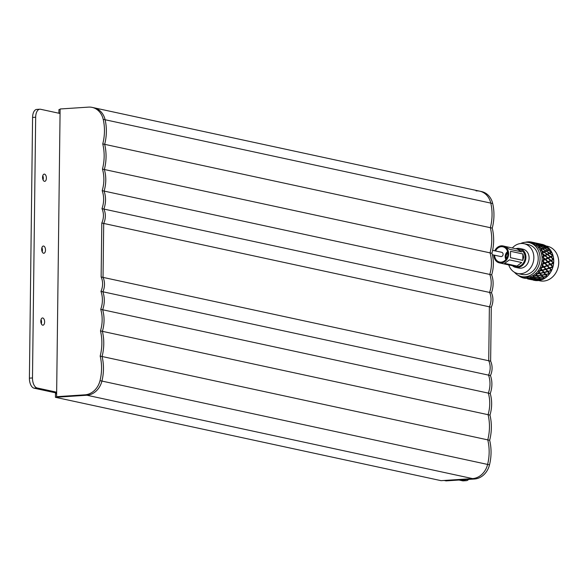 <?xml version="1.0" encoding="UTF-8"?>
<svg xmlns="http://www.w3.org/2000/svg" width="588" height="588" viewBox="0 0 588 588"><rect width="100%" height="100%" fill="white"/><g stroke="black" fill="none" stroke-linecap="round" stroke-linejoin="round"><path stroke-width="0.88" d="M56.639 393.629L55.47 393.71L55.426 397.304L86.899 395.232A18.125 15.288 -77.8 0 0 101.922 381.068A45.32 38.213 -77.8 0 0 103.466 368.985A45.32 38.213 -77.8 0 0 102.077 356.504L487.761 439.868A45.32 38.213 -77.8 0 0 489.459 427.182A45.32 38.213 -77.8 0 0 488.069 414.694A33.538 28.283 -77.8 0 0 489.738 403.809A33.538 28.283 -77.8 0 0 488.334 393.122A23.564 19.874 -77.8 0 0 489.98 384.03A23.564 19.874 -77.8 0 0 488.547 375.137A15.406 12.995 -77.8 0 0 490.179 367.845A15.406 12.995 -77.8 0 0 488.724 360.753L489.385 306.811A15.406 12.995 -77.8 0 0 491.017 299.512A15.406 12.995 -77.8 0 0 489.561 292.427A23.564 19.874 -77.8 0 0 491.215 283.335A23.564 19.874 -77.8 0 0 489.782 274.442A33.538 28.283 -77.8 0 0 491.458 263.556A33.538 28.283 -77.8 0 0 490.047 252.869A45.32 38.213 -77.8 0 0 491.737 240.176A45.32 38.213 -77.8 0 0 490.355 227.696A45.32 38.213 -77.8 0 0 492.046 215.002A45.32 38.213 -77.8 0 0 490.796 203.11A18.125 15.288 -77.8 0 0 479.705 191.166A18.125 15.288 -77.8 0 0 476.096 190.902M489.15 452.356A45.32 38.213 -77.8 0 0 487.761 439.868A45.32 38.213 -77.8 0 0 488.069 414.694A33.538 28.283 -77.8 0 0 488.334 393.122A23.564 19.874 -77.8 0 0 488.547 375.137A15.406 12.995 -77.8 0 0 488.724 360.753L489.385 306.811A15.406 12.995 -77.8 0 0 489.561 292.427A23.564 19.874 -77.8 0 0 489.782 274.442A33.538 28.283 -77.8 0 0 490.047 252.869A45.32 38.213 -77.8 0 0 490.355 227.696A45.32 38.213 -77.8 0 0 490.796 203.11A18.125 15.288 -77.8 0 0 479.705 191.166L94.021 107.795A18.125 15.288 102.2 0 1 105.112 119.739A18.125 15.288 -77.8 0 0 94.021 107.795L92.118 107.383A18.125 15.288 102.2 0 1 103.209 119.327A45.32 38.213 102.2 0 1 102.76 143.913A45.32 38.213 102.2 0 1 102.459 169.087A33.538 28.283 102.2 0 1 102.194 190.666A23.564 19.874 102.2 0 1 101.974 208.644A15.406 12.995 102.2 0 1 101.797 223.028L101.136 276.97A15.406 12.995 102.2 0 1 100.96 291.361A23.564 19.874 102.2 0 1 100.739 309.339A33.538 28.283 102.2 0 1 100.482 330.919A45.32 38.213 102.2 0 1 100.173 356.093A45.32 38.213 102.2 0 1 100.019 380.656A18.125 15.288 102.2 0 1 84.995 394.82L56.602 396.687L58.506 397.098L86.899 395.232L472.583 478.603A18.125 15.288 -77.8 0 0 487.606 464.432A45.32 38.213 -77.8 0 0 489.15 452.356M100.482 330.919L102.386 331.331A33.538 28.283 -77.8 0 0 104.054 320.438A33.538 28.283 -77.8 0 0 102.65 309.751A33.538 28.283 102.2 0 1 102.386 331.331A45.32 38.213 102.2 0 1 102.077 356.504A45.32 38.213 -77.8 0 0 103.775 343.811A45.32 38.213 -77.8 0 0 102.386 331.331L489.973 415.106A33.538 28.283 -77.8 0 0 490.238 393.534L102.65 309.751A23.564 19.874 -77.8 0 0 104.297 300.659A23.564 19.874 -77.8 0 0 102.863 291.773L490.458 375.548A15.406 12.995 -77.8 0 0 490.635 361.164L103.04 277.389L103.701 223.44A15.406 12.995 -77.8 0 0 105.333 216.149A15.406 12.995 -77.8 0 0 103.878 209.056L491.465 292.839A23.564 19.874 -77.8 0 0 491.686 274.853L104.098 191.078A33.538 28.283 -77.8 0 0 105.774 180.185A33.538 28.283 -77.8 0 0 104.363 169.498L491.95 253.281A45.32 38.213 -77.8 0 0 492.259 228.107L104.671 144.325A45.32 38.213 -77.8 0 0 106.362 131.638A45.32 38.213 -77.8 0 0 105.112 119.739A45.32 38.213 102.2 0 1 104.671 144.325L102.76 143.913M101.974 208.644L103.878 209.056A23.564 19.874 -77.8 0 0 105.531 199.964A23.564 19.874 -77.8 0 0 104.098 191.078A23.564 19.874 102.2 0 1 103.878 209.056A15.406 12.995 102.2 0 1 103.701 223.44L103.04 277.389A15.406 12.995 102.2 0 1 102.863 291.773A15.406 12.995 -77.8 0 0 104.495 284.474A15.406 12.995 -77.8 0 0 103.04 277.389L101.136 276.97M106.053 156.812A45.32 38.213 -77.8 0 0 104.671 144.325A45.32 38.213 102.2 0 1 104.363 169.498A45.32 38.213 -77.8 0 0 106.053 156.812M55.426 397.304L441.11 480.668L472.583 478.603A18.125 15.288 -77.8 0 0 487.606 464.432A45.32 38.213 -77.8 0 0 487.761 439.868L489.664 440.28A45.32 38.213 -77.8 0 0 489.973 415.106M60.116 109.53L58.94 109.603L58.896 113.197L60.072 113.124M101.797 223.028L491.289 307.223A15.406 12.995 -77.8 0 0 491.465 292.839M58.896 113.197L60.064 113.455M474.487 479.014L446.094 480.881L444.19 480.47L472.583 478.603L474.487 479.014A18.125 15.288 -77.8 0 0 489.51 464.843A45.32 38.213 -77.8 0 0 489.664 440.28M492.259 228.107A45.32 38.213 -77.8 0 0 492.7 203.521A18.125 15.288 -77.8 0 0 481.609 191.578L479.705 191.166M491.686 274.853A33.538 28.283 -77.8 0 0 491.95 253.281M490.635 361.164L491.289 307.223M490.238 393.534A23.564 19.874 -77.8 0 0 490.458 375.548M56.602 396.687L60.116 108.986L88.509 107.119A18.125 15.288 102.2 0 1 92.118 107.383M102.194 190.666L104.098 191.078A33.538 28.283 102.2 0 0 104.363 169.498L102.459 169.087M100.739 309.339L102.65 309.751A23.564 19.874 102.2 0 0 102.863 291.773L100.96 291.361M84.995 394.82L86.899 395.232A18.125 15.288 102.2 0 0 101.922 381.068A45.32 38.213 102.2 0 0 102.077 356.504L100.173 356.093M43.071 179.913A3.624 1.896 86.2 0 0 43.299 178.34A3.624 1.896 86.2 0 0 42.799 175.731M46.386 178.135A3.624 1.896 86.2 0 0 44.24 174.107A3.624 1.896 86.2 0 0 42.571 177.311A3.624 1.896 86.2 0 0 44.717 181.339A3.624 1.896 86.2 0 0 46.386 178.135M42.196 251.84A3.624 1.896 86.2 0 0 42.417 250.26A3.624 1.896 86.2 0 0 41.917 247.658M45.504 250.062A3.624 1.896 86.2 0 0 43.365 246.034A3.624 1.896 86.2 0 0 41.697 249.239A3.624 1.896 86.2 0 0 43.835 253.266A3.624 1.896 86.2 0 0 45.504 250.062M41.314 323.767A3.624 1.896 86.2 0 0 41.542 322.187A3.624 1.896 86.2 0 0 41.042 319.585M44.629 321.981A3.624 1.896 86.2 0 0 42.483 317.954A3.624 1.896 86.2 0 0 40.815 321.158A3.624 1.896 86.2 0 0 42.961 325.193A3.624 1.896 86.2 0 0 44.629 321.981M468.57 479.404A9.063 4.733 -93.8 0 1 466.38 480.661L463.293 480.859A9.063 4.733 -93.8 0 1 462.587 480.808L459 480.029M56.646 393.063L34.053 388.176A9.063 4.733 -93.8 0 1 29.4 378.157L32.583 117.431A9.063 4.733 -93.8 0 1 36.75 109.412L39.837 109.214A9.063 4.733 -93.8 0 1 40.543 109.265L60.064 113.484M56.661 392.196L37.14 387.97A9.063 4.733 -93.8 0 1 32.487 377.952L35.67 117.225A9.063 4.733 -93.8 0 1 39.837 109.214M466.38 480.661A9.063 4.733 -93.8 0 1 465.674 480.602L462.08 479.83M492.619 250.334L501.696 252.296A2.176 1.837 102.2 0 1 500.778 256.552L492.332 254.722M538.579 280.535L539.946 280.829A17.684 14.913 -77.8 0 0 543.466 281.086A17.684 14.913 -77.8 0 0 558.6 264.629A17.684 14.913 -77.8 0 0 547.421 246.254L546.054 245.96M514.441 272.259A17.419 14.685 -77.8 0 0 521.571 276.581L523.592 277.022A17.419 14.685 -77.8 0 0 527.061 277.271A17.419 14.685 -77.8 0 0 541.967 261.065A17.419 14.685 -77.8 0 0 530.957 242.969L528.928 242.528A17.419 14.685 -77.8 0 0 525.459 242.278A17.419 14.685 -77.8 0 0 520.652 243.52M521.571 276.581A17.419 14.685 -77.8 0 0 525.04 276.83A17.419 14.685 -77.8 0 0 539.938 260.624A17.419 14.685 -77.8 0 0 528.928 242.528M508.723 264.865A15.244 12.855 -77.8 0 0 517.668 273.516L522.026 274.456A15.244 12.855 -77.8 0 0 525.062 274.677A15.244 12.855 -77.8 0 0 538.108 260.491A15.244 12.855 -77.8 0 0 528.472 244.652L524.106 243.711A15.244 12.855 -77.8 0 0 521.071 243.491A15.244 12.855 -77.8 0 0 512.302 247.989M517.668 273.516A15.244 12.855 -77.8 0 0 520.703 273.736A15.244 12.855 -77.8 0 0 533.742 259.551A15.244 12.855 -77.8 0 0 524.106 243.711M512.391 265.658A9.658 8.144 -77.8 0 0 515.669 267.371L518.844 268.054A9.658 8.144 -77.8 0 0 520.77 268.194A9.658 8.144 -77.8 0 0 529.031 259.205A9.658 8.144 -77.8 0 0 522.923 249.172L519.755 248.489A9.658 8.144 -77.8 0 0 517.83 248.349A9.658 8.144 -77.8 0 0 515.852 248.753M515.669 267.371A9.658 8.144 -77.8 0 0 517.594 267.511A9.658 8.144 -77.8 0 0 525.856 258.522A9.658 8.144 -77.8 0 0 519.755 248.489M518.866 275.478L519.153 276.044A18.419 15.531 -77.8 0 0 520.564 276.897L520.946 277.088A18.419 15.531 -77.8 0 0 521.666 277.411L522.063 277.565A18.419 15.531 -77.8 0 0 523.614 278.043L523.812 277.698L524.026 278.131A18.419 15.531 -77.8 0 0 524.797 278.271L524.753 277.859L525.216 278.322A18.419 15.531 -77.8 0 0 526.841 278.403L526.988 277.97L527.274 278.389A18.419 15.531 -77.8 0 0 527.576 278.374A18.419 15.531 -77.8 0 0 528.061 278.337L527.95 277.904L528.487 278.286A18.419 15.531 -77.8 0 0 530.119 277.97L530.192 277.462L530.538 277.852A18.419 15.531 -77.8 0 0 531.309 277.602L531.133 277.161L531.728 277.448A18.419 15.531 -77.8 0 0 533.287 276.75L533.279 276.198L533.691 276.536A18.419 15.531 -77.8 0 0 534.411 276.11L534.161 275.676L534.801 275.86A18.419 15.531 -77.8 0 0 536.219 274.802L536.116 274.221L536.579 274.5A18.419 15.531 -77.8 0 0 537.219 273.912L536.903 273.508L537.557 273.582A18.419 15.531 -77.8 0 0 538.784 272.215L538.586 271.634L539.086 271.84A18.419 15.531 -77.8 0 0 539.615 271.119L539.233 270.752L539.894 270.715A18.419 15.531 -77.8 0 0 540.864 269.106L540.57 268.532L541.1 268.665A18.419 15.531 -77.8 0 0 541.497 267.841L541.056 267.533L541.702 267.378A18.419 15.531 -77.8 0 0 542.379 265.592L541.989 265.07L542.533 265.114A18.419 15.531 -77.8 0 0 542.783 264.218L542.298 263.983L542.9 263.733A18.419 15.531 -77.8 0 0 543.253 261.844L542.783 261.381L543.319 261.344A18.419 15.531 -77.8 0 0 543.408 260.425L542.886 260.256L543.437 259.925A18.419 15.531 -77.8 0 0 543.452 258.014L542.908 257.64L543.43 257.522A18.419 15.531 -77.8 0 0 543.356 256.611L542.812 256.53L543.297 256.125A18.419 15.531 -77.8 0 0 542.967 254.281L542.364 254.001L542.856 253.81A18.419 15.531 -77.8 0 0 542.621 252.958L542.077 252.958L542.474 252.495A18.419 15.531 -77.8 0 0 541.82 250.804L541.18 250.628L541.621 250.378A18.419 15.531 -77.8 0 0 541.239 249.613L540.703 249.694L541.011 249.202A18.419 15.531 -77.8 0 0 540.063 247.732L539.394 247.666L539.791 247.364A18.419 15.531 -77.8 0 0 539.269 246.725L538.755 246.879L538.968 246.387A18.419 15.531 -77.8 0 0 537.763 245.203L537.101 245.247L537.432 244.917A18.419 15.531 -77.8 0 0 536.793 244.424L536.322 244.645L536.44 244.167A18.419 15.531 -77.8 0 0 535.029 243.322L534.389 243.476L534.646 243.123A18.419 15.531 -77.8 0 0 533.933 242.807L533.514 243.087L533.536 242.646A18.419 15.531 -77.8 0 0 531.986 242.175L531.376 242.432L531.567 242.08A18.419 15.531 -77.8 0 0 530.802 241.947L530.376 241.889A18.419 15.531 -77.8 0 0 528.752 241.808L528.325 241.822A18.419 15.531 -77.8 0 0 528.024 241.837A18.419 15.531 -77.8 0 0 527.539 241.881L527.105 241.933A18.419 15.531 -77.8 0 0 525.481 242.249M534.933 280.469A18.419 15.531 -77.8 0 0 537.711 280.608L534.933 280.469M534.044 280.3A18.419 15.531 -77.8 0 0 534.191 280.329A18.419 15.531 -77.8 0 0 534.463 280.388L533.257 280.131M518.182 275.316A18.419 15.531 -77.8 0 0 518.8 275.794L519.079 275.897M507.775 252.634A3.895 3.285 -77.8 0 0 506.503 258.676M507.789 251.429L507.429 251.701A5.733 4.836 102.2 0 0 507.106 251.995L506.775 252.34A5.733 4.836 102.2 0 0 506.562 252.597L506.29 252.98A5.733 4.836 102.2 0 0 506.048 253.369L505.82 253.803A5.733 4.836 102.2 0 0 505.687 254.119L505.518 254.575A5.733 4.836 102.2 0 0 505.386 255.03L505.283 255.515A5.733 4.836 102.2 0 0 505.232 255.854L505.188 256.339A5.733 4.836 102.2 0 0 505.18 256.809L505.21 257.294A5.733 4.836 102.2 0 0 505.254 257.632L505.342 258.095A5.733 4.836 102.2 0 0 505.46 258.536L505.614 258.977A5.733 4.836 102.2 0 0 505.746 259.279L505.952 259.675M541.974 244.329L544.341 245.086A18.419 15.531 -77.8 0 0 541.974 244.329A18.419 15.531 -77.8 0 0 541.702 244.27M547.207 246.739A18.419 15.531 -77.8 0 0 544.797 245.284L543.533 245.409L547.296 247.166M549.655 249.069A18.419 15.531 -77.8 0 0 547.59 247.041L546.171 247.46L549.655 249.069L549.53 249.525L549.633 249.084M551.603 251.98A18.419 15.531 -77.8 0 0 549.971 249.459L548.339 250.135L551.603 251.98L551.39 252.414L551.573 251.995M552.955 255.346A18.419 15.531 -77.8 0 0 551.838 252.45L549.956 253.325L552.955 255.346L552.669 255.736L552.918 255.361M553.653 259.014A18.419 15.531 -77.8 0 0 553.095 255.868L550.941 256.882L553.653 259.014L553.315 259.337L553.617 259.036M553.675 262.829A18.419 15.531 -77.8 0 0 553.705 259.565L551.257 260.653L553.675 262.829L553.514 263.292M553.021 266.621A18.419 15.531 -77.8 0 0 553.624 263.387L550.89 264.475L553.021 266.621L552.867 267.158L549.846 268.179L551.706 270.223A18.419 15.531 -77.8 0 0 552.867 267.158M551.176 270.384L549.39 268.334L546.267 269.326L547.942 271.311L551.544 270.399L548.185 271.605L549.802 273.486A18.419 15.531 -77.8 0 0 551.463 270.723M549.229 273.618L547.693 271.737L544.319 272.553L545.767 274.339L549.618 273.589L545.973 274.603L547.384 276.257A18.419 15.531 -77.8 0 0 549.479 273.92M546.774 276.345L545.443 274.699L541.871 275.287L543.128 276.816L547.193 276.286L543.305 277.036L544.554 278.418A18.419 15.531 -77.8 0 0 546.994 276.61M543.922 278.462L542.753 277.095L539.02 277.404L540.137 278.631L544.378 278.381L540.306 278.808L541.445 279.881A18.419 15.531 -77.8 0 0 544.113 278.675M541.217 279.675L537.094 279.837L538.189 280.572A18.419 15.531 -77.8 0 0 540.975 280.028M538.968 246.387L539.791 246.078L537.763 245.203M539.791 247.364L542.202 248.643L543.76 247.952L540.313 246.313L539.269 246.725M537.432 244.917L539.997 246.004L541.342 245.578L537.711 244.218L536.793 244.424M545.429 247.298L541.886 245.791L540.526 246.24L543.988 247.864L545.429 247.298L545.576 247.673L546.987 246.798L543.349 245.439L542.085 245.74L545.642 247.225M540.526 246.24L539.938 246.453L539.997 246.004M543.76 247.952L543.885 248.305L543.988 247.864M539.791 246.078L540.313 246.313L539.696 246.534L540.298 246.321M537.895 244.189L541.541 245.527L542.798 245.247L539.086 244.042L537.359 244.446L535.029 243.322M541.342 245.578L541.519 245.975L541.541 245.527M542.085 245.74L541.519 245.975M539.255 244.035L542.981 245.218L544.165 245.093L540.387 244.057L538.748 244.307L533.933 242.807M542.798 245.247L542.996 245.666L542.981 245.218M546.987 246.798L547.163 247.195L547.185 246.747M543.533 245.409L542.996 245.666M544.341 245.086L544.4 245.534L544.165 245.093M537.175 243.292L540.078 244.358L540.556 244.071M541.011 249.202L541.96 248.753L540.063 247.732M541.621 250.378L543.856 251.804L545.664 250.907L542.452 249.033L541.239 249.613M547.604 249.974L544.268 248.209L542.702 248.915L545.921 250.775L547.707 250.297L549.405 249.172L545.958 247.533L544.495 248.114L547.847 249.863M542.702 248.915L542.062 249.077L542.202 248.643M541.96 248.753L542.452 249.033M549.405 249.172L549.912 249.43M542.474 252.495L543.577 251.943L541.82 250.804M542.856 253.81L544.885 255.339L546.972 254.295L544.025 252.245L542.621 252.958M549.221 253.163L546.134 251.194L544.312 252.105L547.274 254.141L551.309 252.127L548.097 250.253L546.399 251.061L549.501 253.024M544.312 252.105L543.643 252.201L543.856 251.804M543.577 251.943L544.025 252.245M551.309 252.127L551.779 252.414M543.297 256.125L544.562 255.501L542.967 254.281M543.43 257.522L545.245 259.102L547.626 257.978L544.973 255.824L543.356 256.611M550.206 256.721L547.399 254.611L545.296 255.662L547.972 257.816L550.25 256.897L552.617 255.515L549.67 253.465L547.707 254.457L550.53 256.559M545.296 255.662L544.606 255.677L544.885 255.339M544.562 255.501L544.973 255.824M552.617 255.515L553.051 255.831M543.437 259.925L544.878 259.271L543.452 258.014M543.319 261.344L544.922 262.924L547.597 261.8L545.238 259.602L543.408 260.425M550.522 260.491L548.016 258.308L545.613 259.433L547.987 261.631L550.559 260.594L553.271 259.198L550.618 257.044L548.361 258.139L550.89 260.322M545.613 259.433L544.922 259.374L545.245 259.102M547.597 261.8L547.987 261.631M553.271 259.198L553.661 259.529M542.9 263.733L544.503 263.093L543.253 261.844M542.533 265.114L543.922 266.643L546.891 265.585L544.826 263.424L542.783 264.218M550.148 264.313L547.942 262.13L545.245 263.255L547.325 265.416L550.199 264.335L548.597 262.762M545.245 263.255L542.783 261.381M547.626 265.739L549.567 267.863L552.536 266.805L550.471 264.644L546.891 265.585L544.554 263.115L544.922 262.924M549.111 268.018L547.185 265.901L544.209 266.959L546.009 269.025L549.111 268.018L546.95 265.563L547.325 265.416M553.242 263.02L550.882 260.822L548.332 261.954L550.566 264.144L553.631 262.851M548.332 261.954L547.641 261.858L547.942 262.13M550.89 264.475L550.199 264.335L550.566 264.144M551.257 260.653L550.882 260.822M541.702 267.378L543.466 266.798L542.379 265.592M541.1 268.665L542.298 270.09L545.532 269.164L543.746 267.114L541.497 267.841M544.209 266.959L541.989 265.07M545.532 269.164L543.54 266.746L543.922 266.643M552.882 266.856L550.199 264.335L546.95 265.563L547.185 265.901M553.58 263.123L550.199 264.335L550.471 264.644M553.543 262.968L553.587 263.351M539.894 270.715L541.805 270.223L540.864 269.106M539.086 271.84L540.122 273.119L543.584 272.398L542.048 270.517L539.615 271.119M547.45 271.443L545.789 269.473L542.54 270.384L544.098 272.281L547.56 271.318L545.789 269.473M542.54 270.384L540.57 268.532M543.584 272.398L542.298 270.09M551.441 270.495L549.39 268.334M551.434 270.693L551.654 270.245M552.882 266.68L552.83 267.121M537.557 273.582L539.593 273.222L538.784 272.215M536.579 274.5L537.483 275.596L541.129 275.125L539.799 273.479L537.219 273.912M545.238 274.442L543.804 272.67L540.328 273.383L541.673 275.044L545.238 274.442L543.804 272.67M540.328 273.383L538.586 271.634M541.129 275.125L540.122 273.119M549.508 273.633L547.693 271.737M549.449 273.89L549.743 273.501M534.801 275.86L536.925 275.654L536.219 274.802M533.691 276.536L534.499 277.411L538.277 277.242L537.109 275.875L534.411 276.11M542.57 276.875L541.32 275.368L537.667 275.816L538.843 277.205L542.57 276.875L541.32 275.368M537.667 275.816L536.116 274.221M538.277 277.242L537.483 275.596M547.09 276.286L545.443 274.699M531.728 277.448L533.919 277.426L533.287 276.75M530.538 277.852L531.295 278.491L535.154 278.646L534.088 277.595L531.309 277.602M539.563 278.646L538.454 277.433L534.661 277.587L535.734 278.661L539.563 278.646L539.835 278.374L538.52 276.985L538.454 277.433M534.984 277.918L535.734 278.661M534.661 277.587L533.279 276.198M533.919 277.426L534.198 277.154L534.088 277.595M535.154 278.646L531.449 278.616L532.478 279.344L536.359 279.675L535.315 278.793M544.282 278.33L542.783 276.639L542.753 277.095M544.098 278.653L544.488 278.425M528.487 278.286L530.714 278.455L530.119 277.97M527.274 278.389L531.897 279.285L530.868 278.572L528.061 278.337M531.449 278.616L531.052 278.161L530.868 278.572M531.897 279.285L528.171 278.852L533.081 279.91L532.052 279.374M540.798 279.866L539.733 278.815L535.896 278.808L536.94 279.712L541.107 279.579L540.96 280.013M535.896 278.808L535.462 278.359M536.359 279.675L532.632 279.44L537.542 280.505L536.513 279.792M540.607 279.124L539.835 278.374L539.733 278.815M525.216 278.322L526.841 278.403M524.121 278.153L524.797 278.271M524.026 278.131L524.812 278.271M528.171 278.852L527.848 278.389L527.59 278.763M527.436 278.69L527.848 278.389M528.641 279.124L529.082 278.822L527.612 278.91M532.632 279.44L532.272 278.984M533.081 279.91L530.457 279.491M537.094 279.837L536.697 279.381M537.542 280.505L537.917 280.204L537.697 280.594M524.239 278.131L523.614 278.043M529.884 279.351L527.98 278.991M529.766 279.374L533.235 279.976M529.376 279.278L529.082 278.822M533.816 280.072L533.485 279.609M534.286 280.344L534.727 280.042L534.448 280.38M521.255 276.794L520.564 276.897M527.105 241.933L527.701 242.366M530.376 241.889L530.971 242.131M534.911 242.851L539.813 243.91L534.433 243.138L531.567 242.08L535.029 242.829M534.338 242.712L535.411 242.917L534.338 242.712M539.982 243.932L541.056 244.138L539.982 243.932M535.991 243.042L536.807 243.211M533.536 242.646L531.986 242.175M534.646 243.123L538.52 243.873M538.696 243.866L538.748 244.307M534.176 242.69L534.433 243.138M540.078 244.358L539.813 243.91M537.336 243.998L537.359 244.446M536.44 244.167L537.153 244.027M507.834 253.134A3.454 2.911 -77.8 0 0 506.709 258.323M552.595 266.783L552.205 266.923M546.95 265.563L546.575 265.695M553.543 259.234L542.298 263.983M552.874 255.633L542.886 260.256M551.566 252.333L542.812 256.53M549.677 249.466L542.077 252.958M545.576 247.673L540.703 249.694M539.938 246.453L538.755 246.879M494.618 255.221A7.784 6.564 -77.8 0 0 499.594 262.035A7.784 6.564 -77.8 0 0 507.863 253.987A7.784 6.564 -77.8 0 0 502.887 246.813A7.784 6.564 -77.8 0 0 495.537 250.966M504.813 246.372L509.517 249.253L521.85 251.914L517.146 249.033L505.908 246.607M517.146 249.033L521.85 251.914M493.869 255.052A8.666 7.306 -77.8 0 0 499.41 262.895A8.666 7.306 -77.8 0 0 508.613 253.935A8.666 7.306 -77.8 0 0 503.071 245.953A8.666 7.306 -77.8 0 0 494.787 250.804M522.798 260.359L510.465 257.691L510.546 251.304L522.879 253.972L523.695 257.199L522.798 260.359L522.879 253.972M499.41 262.895L515.882 266.452A8.666 7.306 -77.8 0 0 525.084 257.5A8.666 7.306 -77.8 0 0 519.542 249.51L517.962 249.172M514.302 266.114L513.743 265.952M504.607 263.387L516.94 266.055L521.725 262.549L509.384 259.881L504.607 263.387M521.725 262.549L516.94 266.055M103.209 119.327L492.7 203.521M100.019 380.656L489.51 464.843M35.67 117.225L32.583 117.431M32.487 377.952L29.4 378.157M37.14 387.97L34.053 388.176M465.674 480.602L462.587 480.808M540.842 279.359L540.372 278.896M534.191 280.329L533.625 280.211M540.666 244.049L537.55 243.373M503.071 245.953L505.349 246.446"/></g></svg>
